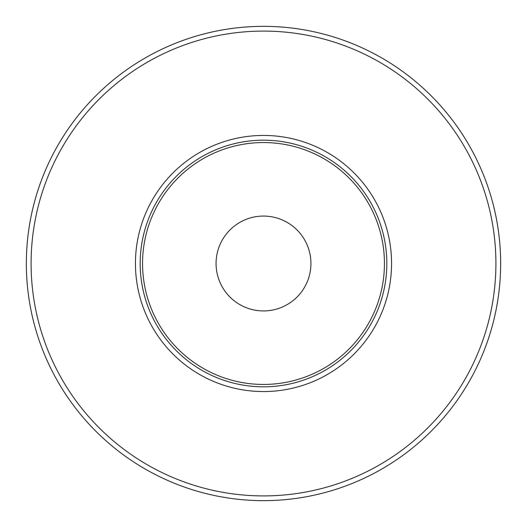 <?xml version="1.0" encoding="UTF-8"?>
<svg xmlns="http://www.w3.org/2000/svg" width="527" height="527" viewBox="0 0 527 527"><rect width="100%" height="100%" fill="white"/><g stroke="black" fill="none" stroke-linecap="round" stroke-linejoin="round"><path stroke-width="0.79" d="M386.818 263.5A123.318 123.318 0 0 1 263.5 386.818A123.318 123.318 0 0 1 140.182 263.5A123.318 123.318 0 0 1 263.5 140.182A123.318 123.318 0 0 1 386.818 263.5A123.318 123.318 0 0 1 263.5 386.818A123.318 123.318 0 0 1 140.182 263.5M216.07 263.5A47.43 47.43 0 0 1 263.5 216.07A47.43 47.43 0 0 1 310.93 263.5A47.43 47.43 0 0 1 263.5 310.93A47.43 47.43 0 0 1 216.07 263.5M500.65 263.5A237.15 237.15 0 0 1 263.5 500.65A237.15 237.15 0 0 1 26.35 263.5A237.15 237.15 0 0 1 263.5 26.35A237.15 237.15 0 0 1 500.65 263.5A237.15 237.15 0 0 1 263.5 500.65A237.15 237.15 0 0 1 26.35 263.5M384.446 263.5A120.946 120.946 0 0 1 263.5 384.446A120.946 120.946 0 0 1 142.553 263.5A120.946 120.946 0 0 1 263.5 142.553A120.946 120.946 0 0 1 384.446 263.5M495.907 263.5A232.407 232.407 0 0 1 263.5 495.907A232.407 232.407 0 0 1 31.093 263.5A232.407 232.407 0 0 1 263.5 31.093A232.407 232.407 0 0 1 495.907 263.5M391.561 263.5A128.061 128.061 0 0 1 263.5 391.561A128.061 128.061 0 0 1 135.439 263.5A128.061 128.061 0 0 1 263.5 135.439A128.061 128.061 0 0 1 391.561 263.5"/></g></svg>
